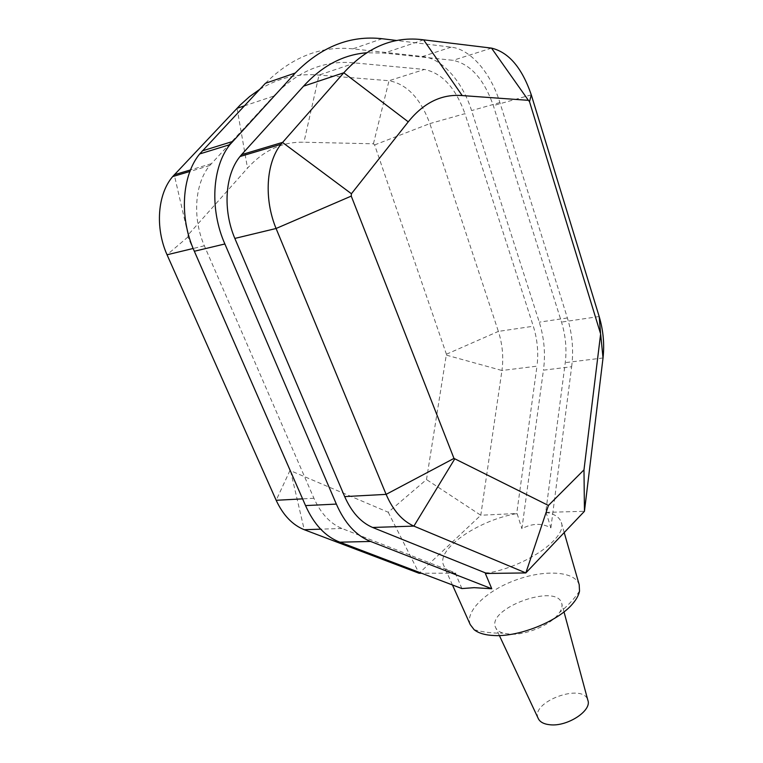 <?xml version="1.0" encoding="UTF-8"?>
<svg xmlns="http://www.w3.org/2000/svg" width="763" height="763" viewBox="0 0 763 763"><rect width="100%" height="100%" fill="white"/><g stroke="black" fill="none" stroke-linecap="round" stroke-linejoin="round"><path stroke-width="0.57" stroke-dasharray="3.81 2.86" d="M550.896 527.853L571.64 366.745L543.428 370.169L521.902 528.702C532.088 523.227 541.749 522.951 550.896 527.853L546.06 512.383L545.669 512.765L565.269 362.644C566.88 349.101 565.631 335.577 561.52 322.081L493.327 105.609C484.028 79.285 470.628 64.197 453.108 60.325L384.323 53.086L366.498 52.79M188.118 234.88L187.917 237.007L289.978 470.475L388.224 512.24L426.498 479.565L446.412 354.232L374.604 144.932L373.431 143.797L303.941 142.233C282.625 141.575 263.817 150.216 247.517 168.165L188.118 234.88L174.26 174.775M187.917 237.007L167.04 254.775M289.978 470.475L276.168 500.29M290.608 471.152L304.246 529.713M388.224 512.24L419.087 573.271L480.785 515.244L426.498 479.565M446.498 355.157L501.949 370.494L480.785 515.244L517.056 513.489L521.902 528.702M446.412 354.232L498.373 331.4C502.512 344.38 503.704 357.408 501.949 370.494L536.98 366.154L516.665 513.871M374.604 144.932L429.846 123.596L498.373 331.4L533.308 326.24C537.438 339.506 538.659 352.811 536.98 366.154M373.431 143.797L389.016 80.716C406.879 84.102 420.499 98.389 429.846 123.596L464.944 113.658L533.308 326.24M259.735 89.357C278.524 77.921 298.285 73.162 319.01 75.079L389.016 80.716L424.428 69.452C442.111 73.095 455.616 87.831 464.944 113.658M461.92 588.569L455.492 573.585L455.94 573.147L341.929 528.473C330.179 523.58 320.841 513.509 313.917 498.258L204.35 245.781C192.219 217.827 194.679 183.454 209.73 165.542L273.698 96.1C297.818 70.806 324.943 59.762 355.062 62.947L424.428 69.452M571.64 366.745C573.766 350.513 572.355 334.251 567.395 317.971L499.889 102.557C490.905 73.134 470.542 49.118 451.162 47.144L396.874 40.515M265.41 83.281C291.714 57.101 320.87 45.627 352.868 48.851L422.502 56.5C442.073 58.265 462.588 81.717 471.582 110.597L539.279 322.167C544.257 338.171 545.64 354.175 543.428 370.169M455.94 573.147L421.624 573.261M455.492 573.585L453.985 573.156C448.501 571.401 445.029 568.731 443.551 565.135C436.226 549.331 476.675 521.253 514.777 513.947L517.056 513.489M204.35 245.781L193.163 248.48M531.286 94.86L493.327 105.609M545.669 512.765L547.634 512.688C555.016 514.329 559.537 517.457 561.187 522.083C568.12 536.914 527.405 566.089 487.824 573.042M546.06 512.383L584.448 511.286M470.227 624.582C464.781 611.287 486.851 590.505 515.731 580.061C544.524 569.398 574.787 571.029 579.203 584.696M557.457 615.255C548.645 625.746 525.812 635.016 510.571 634.244L502.998 633.099C499.136 631.898 496.656 630 495.559 627.405C486.422 608.502 556.465 582.875 561.673 603.209C562.512 605.898 561.835 608.95 559.67 612.365L557.457 615.255M538.192 718.374C530.161 701.817 583.294 682.37 587.844 700.215M423.627 39.848L384.323 53.086M491.515 48.107L453.108 60.325M237.045 108.298L247.517 168.165M355.062 62.947L319.01 75.079L303.941 142.233M244.313 105.876L273.698 96.1M211.313 163.702L190.512 169.92M567.395 317.971L539.279 322.167M499.889 102.557L471.582 110.597M451.162 47.144L422.502 56.5M382.11 38.722L352.868 48.851M341.929 528.473L320.66 529.169M313.917 498.258L302.596 498.868M599.174 316.521L561.52 322.081M603.028 357.971L565.269 362.644M209.73 165.542L189.911 171.456M564.21 532.574L561.187 522.083M452.459 584.983L443.551 565.135M474.119 629.685C483.551 632.289 493.175 633.433 502.998 633.099M579.518 591.115C573.995 599.193 567.376 606.27 559.67 612.365M564.01 611.878L561.673 603.209M499.374 635.541L495.559 627.405"/><path stroke-width="1.14" d="M528.377 100.325L529.503 101.622L600.634 333.946L583.981 469.855L548.435 505.459L453.975 458.401L351.257 196.101L351.419 193.745L408.253 121.832C423.77 102.643 441.748 93.887 462.197 95.575L528.377 100.325L491.515 48.107L423.627 39.848C394.061 35.851 367.451 46.829 343.798 72.771L280.918 144.331C266.077 162.862 263.845 198.952 276.072 228.49L386.116 494.367C393.04 510.38 402.311 520.957 413.899 526.108L525.841 572.927L584.448 511.286L603.028 357.971C604.554 344.142 603.266 330.322 599.174 316.521L531.286 94.86C522.035 67.859 508.778 52.285 491.515 48.107M529.503 101.622L531.286 94.86M600.538 332.935L599.174 316.521M600.634 333.946L603.028 357.971M583.981 469.855L584.448 511.286M548.435 505.459L525.841 572.927L485.363 573.49L491.773 588.759L474.119 587.663L461.92 588.569L339.888 542.188C325.4 536.647 313.955 524.448 305.534 505.592L194.346 251.256C179.152 217.741 181.661 175.824 199.677 153.954L265.41 83.281L295.271 73.019L229.949 144.608C212.019 166.811 209.615 209.634 224.875 243.969L336.349 504.085C344.781 523.332 356.197 535.788 370.618 541.453L491.773 588.759M454.586 459.164L413.899 526.108L372.602 527.462L485.802 573.051L485.363 573.49M453.975 458.401L386.116 494.367L344.676 496.599C351.6 512.173 360.909 522.464 372.602 527.462M351.257 196.101L276.072 228.49L234.842 238.428L344.676 496.599M351.419 193.745L282.472 142.414L241.575 154.651L240.002 156.52C225.028 174.698 222.662 209.806 234.842 238.428M366.498 52.79C343.207 54.678 322.224 65.809 303.56 86.162L241.575 154.651M421.624 573.261L419.087 573.271L304.246 529.713C292.439 524.954 283.073 515.139 276.168 500.29L167.04 254.775C154.975 227.641 157.54 194.164 172.667 176.587L240.087 105.122L249.644 96.539L259.735 89.357M370.618 541.453L339.888 542.188M396.874 40.515L382.11 38.722C350.341 35.127 321.395 46.562 295.271 73.019M336.349 504.085L305.534 505.592M487.824 573.042L485.802 573.051M193.163 248.48L167.04 254.775M564.21 532.574L579.203 584.696L579.518 591.115C578.755 595.15 576.418 599.422 572.517 603.924C558.163 621.225 519.536 636.905 494.348 635.55C485.258 635.178 478.515 633.223 474.119 629.685L470.227 624.582L452.459 584.983M564.01 611.878L587.844 700.215C592.212 710.544 567.395 726.853 550.009 724.764C543.79 724.135 539.851 722.008 538.192 718.374L499.374 635.541M423.627 39.848L462.197 95.575M303.56 86.162L343.798 72.771L408.253 121.832M237.045 108.298L244.313 105.876M190.512 169.92L174.26 174.775M232.553 141.498L202.3 150.883M224.875 243.969L194.346 251.256M320.66 529.169L304.246 529.713M302.596 498.868L276.168 500.29M280.918 144.331L240.002 156.52M229.949 144.608L199.677 153.954M189.911 171.456L172.667 176.587"/></g></svg>
